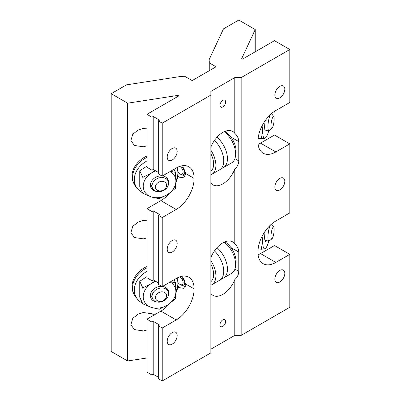 <?xml version="1.0" encoding="UTF-8"?>
<svg xmlns="http://www.w3.org/2000/svg" width="401" height="401" viewBox="0 0 401 401"><rect width="100%" height="100%" fill="white"/><g stroke="black" fill="none" stroke-linecap="round" stroke-linejoin="round"><path stroke-width="0.6" d="M222.826 106.922A4.015 2.316 120 0 0 225.447 103.388A4.015 2.316 120 0 0 224.831 100.17A4.015 2.316 120 0 0 222.826 100.37A4.015 2.316 120 0 0 220.204 103.904A4.015 2.316 120 0 0 220.816 107.122A4.015 2.316 120 0 0 222.826 106.922M222.826 326.409A4.015 2.316 120 0 0 225.447 322.875A4.015 2.316 120 0 0 224.831 319.657A4.015 2.316 120 0 0 222.826 319.853A4.015 2.316 120 0 0 220.204 323.391A4.015 2.316 120 0 0 220.816 326.609A4.015 2.316 120 0 0 222.826 326.409M146.921 220.264L143.347 220.44L138.185 222.049L132.761 226.319L130.866 232.695L134.455 237.532L143.347 238.856L146.921 237.918M153.944 315.116L152.235 313.828L143.347 312.504L138.185 314.118L132.761 318.384L130.866 324.76L134.455 329.602L143.347 330.92L146.921 329.988M146.921 128.2L143.347 128.375L138.185 129.984L132.761 134.255L130.866 140.626L134.455 145.468L143.347 146.786L146.921 145.854M279.833 281.978A7.048 4.07 120 0 0 284.439 275.768A7.048 4.07 120 0 0 283.357 270.124A7.048 4.07 120 0 0 279.833 270.469A7.048 4.07 120 0 0 275.231 276.68A7.048 4.07 120 0 0 276.309 282.329A7.048 4.07 120 0 0 279.833 281.978M279.833 189.914A7.048 4.07 120 0 0 284.439 183.703A7.048 4.07 120 0 0 283.357 178.054A7.048 4.07 120 0 0 279.833 178.405A7.048 4.07 120 0 0 275.231 184.615A7.048 4.07 120 0 0 276.309 190.259A7.048 4.07 120 0 0 279.833 189.914M279.833 97.844A7.048 4.07 120 0 0 284.439 91.634A7.048 4.07 120 0 0 283.357 85.989A7.048 4.07 120 0 0 279.833 86.335A7.048 4.07 120 0 0 275.231 92.546A7.048 4.07 120 0 0 276.309 98.195A7.048 4.07 120 0 0 279.833 97.844M172.194 252.059A7.048 4.07 120 0 0 176.801 245.848A7.048 4.07 120 0 0 175.718 240.199A7.048 4.07 120 0 0 172.194 240.55A7.048 4.07 120 0 0 167.593 246.76A7.048 4.07 120 0 0 168.671 252.404A7.048 4.07 120 0 0 172.194 252.059M172.194 344.123A7.048 4.07 120 0 0 176.801 337.913A7.048 4.07 120 0 0 175.718 332.264A7.048 4.07 120 0 0 172.194 332.614A7.048 4.07 120 0 0 167.593 338.825A7.048 4.07 120 0 0 168.671 344.474A7.048 4.07 120 0 0 172.194 344.123M172.194 159.989A7.048 4.07 120 0 0 176.801 153.778A7.048 4.07 120 0 0 175.718 148.134A7.048 4.07 120 0 0 172.194 148.48A7.048 4.07 120 0 0 167.593 154.691A7.048 4.07 120 0 0 168.671 160.34A7.048 4.07 120 0 0 172.194 159.989M210.866 349.186L234.785 335.376L234.785 279.672C237.412 277.116 238.745 274.349 238.77 271.372L238.77 252.074C238.745 249.101 237.412 246.334 234.785 243.778A19.734 11.393 120 0 0 232.69 241.893A19.734 11.393 120 0 0 222.826 242.871A19.734 11.393 120 0 0 210.866 257.587M234.785 243.778L234.785 169.192C237.412 166.636 238.745 163.869 238.77 160.891L238.77 141.598C238.745 138.621 237.412 135.854 234.785 133.297A19.734 11.393 120 0 0 232.69 131.413A19.734 11.393 120 0 0 222.826 132.39A19.734 11.393 120 0 0 210.866 147.107M175.879 182.625A25.348 14.636 120 0 0 177.823 176.941L183.663 177.844L185.924 173.688A8.481 4.897 -120 0 0 185.924 173.673A8.481 4.897 -120 0 0 185.924 173.653L181.618 165.879M177.823 176.941L178.811 176.37A8.481 4.897 60 0 1 177.919 175.573L177.633 175.573M185.352 176.084A8.481 4.897 60 0 1 182.495 174.896M175.879 293.106A25.348 14.636 120 0 0 177.823 287.422L183.663 288.324L185.924 284.169A8.481 4.897 -120 0 0 185.924 284.154A8.481 4.897 -120 0 0 185.924 284.134L181.618 276.354M177.823 287.422L178.811 286.845A8.481 4.897 60 0 1 177.919 286.053L177.633 286.053M185.352 286.565A8.481 4.897 60 0 1 182.495 285.377M146.921 357.988L127.628 360.975L111.202 351.492L111.202 93.704L126.51 84.862L180.244 76.536A25.328 14.621 180 0 0 185.362 76.676L192.144 80.591L216.064 66.782L209.262 62.857L209.262 70.706M209.021 70.852L209.021 59.904A25.328 14.621 180 0 1 209.302 62.075A25.328 14.621 180 0 1 209.262 62.857M169.312 193.342A25.348 14.636 120 0 1 160.891 200.63L146.921 208.695L146.921 277.743L151.929 280.635L151.929 211.583L153.202 210.846L153.202 279.898L158.305 282.845M151.929 280.635L153.202 279.898M146.921 208.695L151.929 211.583M111.202 93.704L127.628 103.187L177.919 95.398L178.811 95.914L146.921 114.325L146.921 167.262L151.929 170.154L153.202 169.417L153.202 116.48L159.583 120.16L158.305 120.896L158.305 173.839L162.23 176.099L176.199 168.039A25.348 14.636 -60 0 1 188.871 166.781A25.348 14.636 -60 0 1 194.119 178.385L194.119 178.42A25.348 14.636 -60 0 1 176.199 209.467L162.23 217.532L158.305 215.267L158.305 284.319L162.23 286.58L176.199 278.515A25.348 14.636 -60 0 1 188.871 277.261A25.348 14.636 -60 0 1 194.119 288.865L194.119 288.9A25.348 14.636 -60 0 1 176.199 319.948L162.23 328.013L162.23 380.95L210.866 352.87L210.866 91.403L234.785 77.588L241.161 77.588L289.798 49.508L274.49 40.671L242.6 59.087L241.708 58.571L255.226 29.549L238.77 20.05L223.477 28.882L209.021 59.904M162.23 176.099L162.23 123.162L210.866 95.082M162.23 286.58L162.23 217.532M162.23 380.95L158.305 378.684L158.305 325.747L162.23 328.013M158.305 325.747L159.583 325.01L153.202 321.326L151.929 322.063L151.929 375L153.202 374.268L153.202 321.326M158.305 215.267L159.583 214.53L153.202 210.846M153.202 374.268L158.305 377.211M151.929 375L146.921 372.113L146.921 319.171L160.891 311.111A25.348 14.636 120 0 0 169.312 303.823M258.074 254.805A25.348 14.636 -60 0 0 260.52 253.587L274.49 245.522L289.798 254.359L289.798 307.296L241.161 335.376L241.161 77.588M146.921 319.171L151.929 322.063M151.929 170.154L151.929 117.217L153.202 116.48M146.921 114.325L151.929 117.217M260.52 253.587L275.833 262.424A25.348 14.636 120 0 1 263.156 263.678A25.348 14.636 120 0 1 257.908 252.074L257.908 252.039A25.348 14.636 120 0 1 275.833 220.996L289.798 212.931L289.798 143.879L274.49 135.042L260.52 143.107L275.833 151.944A25.348 14.636 120 0 1 263.156 153.202A25.348 14.636 120 0 1 257.908 141.598L257.908 141.558A25.348 14.636 120 0 1 275.833 110.516L289.798 102.45L289.798 49.508M158.305 120.896L162.23 123.162M153.202 169.417L158.305 172.365M260.52 143.107A25.348 14.636 -60 0 1 258.074 144.325M177.919 287.362L177.919 286.053M177.919 176.881L177.919 175.573M210.866 183.001A19.734 11.393 120 0 0 212.961 184.886A19.734 11.393 120 0 0 234.785 169.192M234.785 133.297L234.785 77.588M275.833 262.424L289.798 254.359M275.833 151.944L289.798 143.879M234.785 335.376L241.161 335.376M255.226 51.794L255.226 29.549M210.866 293.482A19.734 11.393 120 0 0 212.961 295.367A19.734 11.393 120 0 0 234.785 279.672M177.919 96.425L177.919 95.398M127.628 360.975L127.628 103.187M210.866 174.741A19.484 11.248 -120 0 0 211.853 174.28L219.713 169.738A19.484 11.248 -120 0 0 220.405 169.282A19.484 11.248 -120 0 0 214.47 140.42M210.866 171.147A16.326 9.429 -120 0 0 210.866 153.768M211.853 174.28A19.484 11.248 -120 0 0 210.866 150.174M220.405 169.282L222.67 167.969A19.484 11.248 -120 0 0 223.412 167.603L231.593 162.881A19.484 11.248 -120 0 0 234.986 148.771A19.484 11.248 -120 0 0 224.189 131.678M223.412 167.603A19.484 11.248 -120 0 0 226.946 154.144A19.484 11.248 -120 0 0 217.006 137.217M235.618 154.575A16.326 9.429 -120 0 0 224.921 131.363M210.866 285.221A19.484 11.248 -120 0 0 211.853 284.755L219.713 280.219A19.484 11.248 -120 0 0 220.405 279.763A19.484 11.248 -120 0 0 214.47 250.901M210.866 281.627A16.326 9.429 -120 0 0 210.866 264.249M211.853 284.755A19.484 11.248 -120 0 0 210.866 260.655M220.405 279.763L222.67 278.449A19.484 11.248 -120 0 0 223.412 278.083L231.593 273.362A19.484 11.248 -120 0 0 234.986 259.252A19.484 11.248 -120 0 0 224.189 242.159M223.412 278.083A19.484 11.248 -120 0 0 226.946 264.625A19.484 11.248 -120 0 0 217.006 247.698M235.618 265.056A16.326 9.429 -120 0 0 224.921 241.843M177.828 171.768A4.511 2.607 -120 0 0 179.929 173.894A4.511 2.607 -120 0 0 183.117 172.049A4.511 2.607 -120 0 0 179.929 166.525A4.511 2.607 -120 0 0 179.713 166.41M180.726 174.355L179.929 173.894L180.726 174.355A5.639 3.253 60 0 0 183.548 174.63A5.639 3.253 60 0 0 182.911 167.162M177.828 282.249A4.511 2.607 -120 0 0 179.929 284.374A4.511 2.607 -120 0 0 183.117 282.53A4.511 2.607 -120 0 0 179.929 277.006A4.511 2.607 -120 0 0 179.713 276.89M180.726 284.83L179.929 284.374L180.726 284.83A5.639 3.253 60 0 0 183.548 285.111A5.639 3.253 60 0 0 182.911 277.642M146.921 157.413A23.228 18.321 155.1 0 0 132.551 177.332A23.228 18.321 155.1 0 0 133.919 183.638L133.378 182.485A23.228 18.321 -24.9 0 1 132.014 176.174A23.228 18.321 -24.9 0 1 146.921 156.004M133.919 183.638A23.228 18.321 155.1 0 0 136.821 187.803M177.362 168.986A23.228 18.321 155.1 0 0 177.157 167.513M146.921 267.893A23.228 18.321 155.1 0 0 132.551 287.813A23.228 18.321 155.1 0 0 133.919 294.118L133.378 292.966A23.228 18.321 -24.9 0 1 132.014 286.655A23.228 18.321 -24.9 0 1 146.921 266.485M133.919 294.118A23.228 18.321 155.1 0 0 136.821 298.284M177.362 279.467A23.228 18.321 155.1 0 0 177.157 277.993M265.226 120.646A9.474 2 98.8 0 0 264.645 126.901A9.474 2 98.8 0 0 265.256 130.696A9.474 2 98.8 0 0 266.625 130.225M263.186 123.844A16.912 3.574 98.8 0 0 262.72 131.052A16.912 3.574 98.8 0 0 264.906 138.3A16.912 3.574 98.8 0 0 266.023 137.322L264.906 138.3L261.262 138.801L262.72 131.052L262.094 125.849M258.114 138.315L261.262 138.801M266.023 137.322A16.912 3.574 98.8 0 0 268.83 130.566M265.226 231.126A9.474 2 98.8 0 0 264.645 237.382A9.474 2 98.8 0 0 265.256 241.176A9.474 2 98.8 0 0 266.625 240.705M263.186 234.324A16.912 3.574 98.8 0 0 262.72 241.532A16.912 3.574 98.8 0 0 264.906 248.775A16.912 3.574 98.8 0 0 266.023 247.803L264.906 248.775L261.262 249.282L262.72 241.532L262.094 236.329M258.114 248.795L261.262 249.282M266.023 247.803A16.912 3.574 98.8 0 0 268.83 241.046M168.55 183.733A9.474 7.469 155.1 0 0 168.706 182.295A9.474 7.469 155.1 0 0 162.52 175.934M161.819 175.864A9.474 7.469 155.1 0 0 150.41 185.127A9.474 7.469 155.1 0 0 157.247 191.548M176.921 167.638A22.551 17.784 -24.9 0 1 177.869 172.856A22.551 17.784 -24.9 0 1 175.894 180.821M142.54 192.741A22.551 17.784 -24.9 0 1 135.628 185.718A22.551 17.784 -24.9 0 1 134.3 179.598A22.551 17.784 -24.9 0 1 146.921 160.941M170.51 171.322L175.503 172.365L175.894 181.182L175.503 188.315L167.723 194.405L159.167 198.811L151.388 196.931L142.826 193.367L143.217 186.234L142.826 177.422L151.388 173.011L155.002 170.455M146.921 166.169L139.749 170.781L139.749 186.726L142.826 193.367M139.749 170.781L142.826 177.422M174.064 169.267L175.503 172.365M155.728 170.876A16.912 13.338 155.1 0 0 151.388 173.011A16.912 13.338 155.1 0 0 143.217 186.234A16.912 13.338 155.1 0 0 151.388 196.931A16.912 13.338 155.1 0 0 167.723 194.405A16.912 13.338 155.1 0 0 175.894 181.182A16.912 13.338 155.1 0 0 170.124 171.543M168.55 294.214A9.474 7.469 155.1 0 0 168.706 292.775A9.474 7.469 155.1 0 0 162.52 286.414M161.819 286.344A9.474 7.469 155.1 0 0 150.41 295.602A9.474 7.469 155.1 0 0 157.247 302.028M176.921 278.114A22.551 17.784 -24.9 0 1 177.869 283.337A22.551 17.784 -24.9 0 1 175.894 291.301M142.54 303.221A22.551 17.784 -24.9 0 1 135.628 296.199A22.551 17.784 -24.9 0 1 134.3 290.078A22.551 17.784 -24.9 0 1 146.921 271.417M170.51 281.803L175.503 282.845L175.894 291.662L175.503 298.79L167.723 304.885L159.167 309.291L151.388 307.412L142.826 303.848L143.217 296.715L142.826 287.903L151.388 283.492L155.002 280.936M146.921 276.65L139.749 281.261L139.749 297.206L142.826 303.848M139.749 281.261L142.826 287.903M174.064 279.748L175.503 282.845M155.728 281.357A16.912 13.338 155.1 0 0 151.388 283.492A16.912 13.338 155.1 0 0 143.217 296.715A16.912 13.338 155.1 0 0 151.388 307.412A16.912 13.338 155.1 0 0 167.723 304.885A16.912 13.338 155.1 0 0 175.894 291.662A16.912 13.338 155.1 0 0 170.124 282.023M271.953 128.355A6.055 1.278 -81.2 0 1 271.046 124.761A6.055 1.278 -81.2 0 1 272.58 117.528A6.055 1.278 -81.2 0 1 273.758 116.671A6.055 1.278 -81.2 0 1 274.008 121.433A6.055 1.278 -81.2 0 1 272.58 127.413A6.055 1.278 -81.2 0 1 271.953 128.355L269.256 130.425A8.576 1.815 -81.2 0 1 268.835 130.566A8.576 1.815 -81.2 0 1 268.038 124.465A8.576 1.815 -81.2 0 1 270.149 115.092A8.576 1.815 -81.2 0 1 270.364 114.656M271.502 113.628A8.576 1.815 -81.2 0 1 271.813 113.879L273.758 116.671M271.953 238.836A6.055 1.278 -81.2 0 1 271.046 235.237A6.055 1.278 -81.2 0 1 272.58 228.004A6.055 1.278 -81.2 0 1 273.758 227.151A6.055 1.278 -81.2 0 1 274.008 231.913A6.055 1.278 -81.2 0 1 272.58 237.893A6.055 1.278 -81.2 0 1 271.953 238.836L269.256 240.906A8.576 1.815 -81.2 0 1 268.835 241.046A8.576 1.815 -81.2 0 1 268.038 234.941A8.576 1.815 -81.2 0 1 270.149 225.573A8.576 1.815 -81.2 0 1 270.364 225.136M271.502 224.109A8.576 1.815 -81.2 0 1 271.813 224.359L273.758 227.151M168.565 183.317A8.546 6.742 -24.9 0 1 161.748 191.242A8.546 6.742 -24.9 0 1 152.555 188.194A8.546 6.742 -24.9 0 1 152.054 185.874A8.546 6.742 -24.9 0 1 158.866 177.944A8.546 6.742 -24.9 0 1 168.064 180.996A8.546 6.742 -24.9 0 1 168.565 183.317M166.605 185.277A5.779 4.556 -24.9 0 1 161.027 190.856A5.779 4.556 -24.9 0 1 155.448 187.001A5.779 4.556 -24.9 0 1 161.027 181.422A5.779 4.556 -24.9 0 1 166.605 185.277M168.565 293.798A8.546 6.742 -24.9 0 1 161.748 301.722A8.546 6.742 -24.9 0 1 152.555 298.675A8.546 6.742 -24.9 0 1 152.054 296.354A8.546 6.742 -24.9 0 1 158.866 288.424A8.546 6.742 -24.9 0 1 168.064 291.477A8.546 6.742 -24.9 0 1 168.565 293.798M166.605 295.758A5.779 4.556 -24.9 0 1 161.027 301.336A5.779 4.556 -24.9 0 1 155.448 297.482A5.779 4.556 -24.9 0 1 161.027 291.903A5.779 4.556 -24.9 0 1 166.605 295.758M230.946 137.077L238.77 141.598M234.896 158.656L238.77 160.891M230.946 247.557L238.77 252.074M234.896 269.136L238.77 271.372M160.891 200.63L176.199 209.467M185.924 173.688L194.119 178.42M185.924 173.653L194.119 178.385M160.891 311.111L176.199 319.948M185.924 284.169L194.119 288.9M185.924 284.134L194.119 288.865M185.914 173.267L183.548 174.63M185.914 283.748L183.548 285.111M135.628 185.718L133.994 182.199M135.628 296.199L133.994 292.68M268.835 130.566L264.946 129.964M268.835 241.046L264.946 240.445M152.555 188.194L150.901 184.63M168.064 180.996L166.475 177.578M152.555 298.675L150.901 295.111M168.064 291.477L166.475 288.058"/></g></svg>
